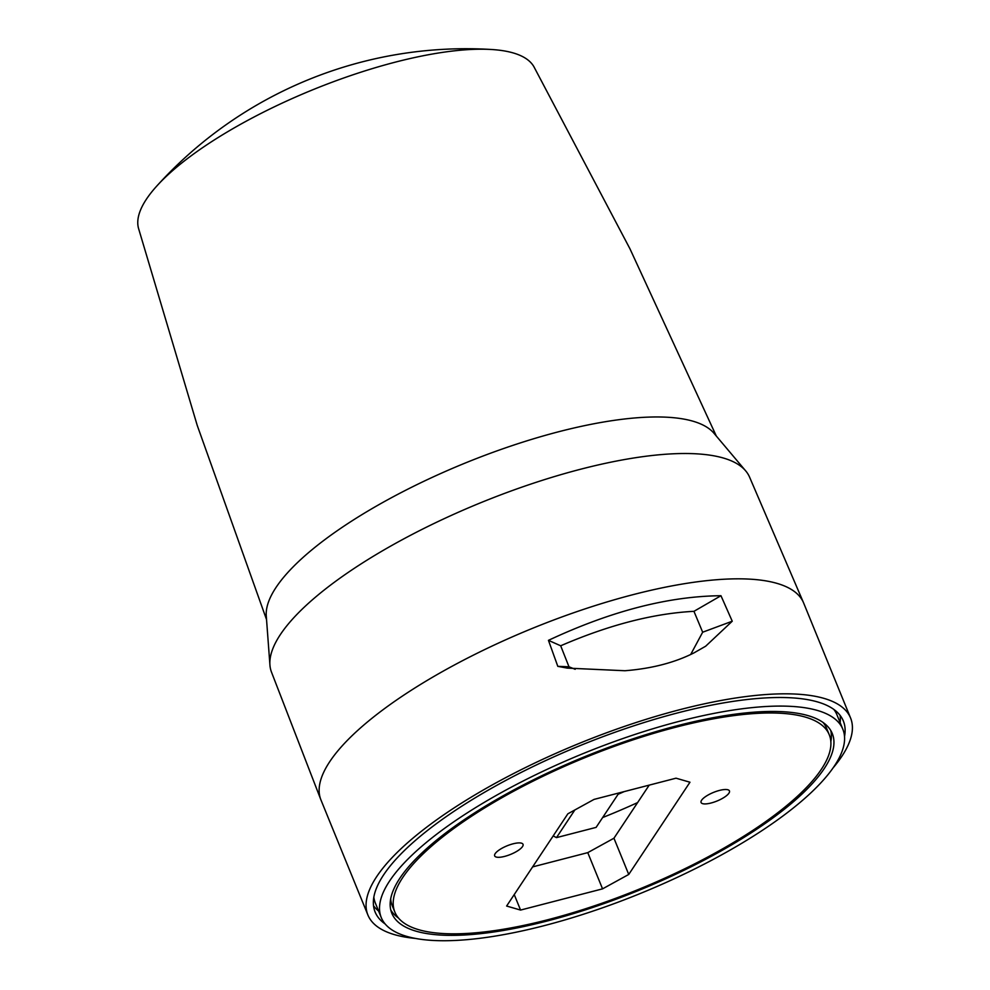 <?xml version="1.0" encoding="UTF-8"?>
<svg xmlns="http://www.w3.org/2000/svg" width="990" height="990" viewBox="0 0 990 990"><rect width="100%" height="100%" fill="white"/><g stroke="black" fill="none" stroke-linecap="round" stroke-linejoin="round"><path stroke-width="1.49" d="M829.261 734.766A234.593 71.119 157.8 0 0 675.96 727.167A234.593 71.119 157.8 0 0 394.849 912.05A234.593 71.119 157.8 0 0 548.151 919.648A234.593 71.119 157.8 0 0 829.261 734.766L826.675 728.442A234.593 71.119 157.8 0 0 823.024 722.44M676.851 725.831A237.86 72.109 157.8 0 0 391.83 913.275A237.86 72.109 157.8 0 0 547.26 920.985A237.86 72.109 157.8 0 0 832.281 733.541A237.86 72.109 157.8 0 0 676.851 725.831M390.79 910.02A237.86 72.109 157.8 0 0 398.512 918.052M513.018 843.827A15.308 4.641 157.8 0 0 494.666 855.892A15.308 4.641 157.8 0 0 504.677 856.387A15.308 4.641 157.8 0 0 523.029 844.322A15.308 4.641 157.8 0 0 513.018 843.827M719.433 790.428A15.308 4.641 157.8 0 0 701.081 802.494A15.308 4.641 157.8 0 0 711.092 803.001A15.308 4.641 157.8 0 0 729.444 790.923A15.308 4.641 157.8 0 0 719.433 790.428M833.84 709.422A249.257 75.562 -22.2 0 1 836.971 714.854L842.837 729.234A249.257 75.562 -22.2 0 1 544.154 925.662A249.257 75.562 -22.2 0 1 381.274 917.594A249.257 75.562 -22.2 0 1 679.957 721.153A249.257 75.562 -22.2 0 1 842.837 729.234M637.622 802.581A225.472 68.36 -22.2 0 1 602.65 817.542M514.231 894.564L520.567 910.07L506.62 906.036L567.864 813.805L594.05 799.4L676.034 778.19L689.968 782.224L628.737 874.455L602.551 888.859L587.763 852.638L613.949 838.221L628.737 874.455M532.608 866.906L587.763 852.638M613.949 838.221L649.205 785.132M390.679 898.87A234.593 71.119 157.8 0 0 392.263 905.726L394.849 912.05M830.845 741.621A237.86 72.109 157.8 0 0 830.746 730.471M381.274 917.594L375.408 903.214A249.257 75.562 -22.2 0 1 373.836 897.15M520.567 910.07L602.551 888.859M367.896 914.995L320.97 800.007A260.667 79.027 -22.2 0 1 320.81 799.598L271.507 672.173A258.167 78.272 -22.2 0 1 269.985 665.726A258.167 78.272 -22.2 0 1 450.24 515.889A258.167 78.272 -22.2 0 1 725.039 458.531A258.167 78.272 -22.2 0 1 746.126 471.413A258.167 78.272 -22.2 0 1 749.554 477.081L803.484 602.625A260.667 79.027 -22.2 0 1 803.657 603.034L850.583 718.022A260.667 79.027 157.8 0 0 630.271 724.445A260.667 79.027 157.8 0 0 376.658 876.67A260.667 79.027 157.8 0 0 367.896 914.995A260.667 79.027 157.8 0 0 415.317 938.409M320.81 799.598A260.667 79.027 -22.2 0 1 329.732 761.681A260.667 79.027 -22.2 0 1 540.788 624.999A260.667 79.027 -22.2 0 1 778.734 583.902A260.667 79.027 -22.2 0 1 803.484 602.625M720.968 595.72L732.241 621.225L705.66 646.21L694.015 652.868C674.598 662.681 651.568 668.634 624.925 670.737L567.245 668.114L557.803 666.344L548.448 640.344C610.929 611.102 668.436 596.228 720.968 595.72L693.953 611.325C653.363 613.454 608.937 624.938 560.687 645.789L568.99 666.79L575.19 669.302M833.073 767.918A260.667 79.027 157.8 0 0 841.822 756.348A260.667 79.027 157.8 0 0 850.583 718.022M548.448 640.344L560.687 645.789M732.241 621.225L702.665 632.214L693.953 611.325M557.803 666.344L568.99 666.79M690.686 654.501L702.665 632.214M844.52 736.51A252.846 76.651 157.8 0 0 843.171 720.584A252.846 76.651 157.8 0 0 628.984 727.427A252.846 76.651 157.8 0 0 383.637 874.863A252.846 76.651 157.8 0 0 374.975 911.654A252.846 76.651 157.8 0 0 385.16 923.967M378.588 911.01A252.623 76.589 -22.2 0 1 373.527 905.702M840.052 715.312A252.623 76.589 -22.2 0 1 840.151 722.651M618.107 794.265A240.719 72.975 157.8 0 0 624.232 791.592M746.126 471.413L713.555 432.779A242.946 73.656 157.8 0 0 694.572 421.69A242.946 73.656 157.8 0 0 437.877 474.792A242.946 73.656 157.8 0 0 266.223 615.335L269.985 665.726M716.178 435.749L629.962 248.812L533.969 66.837A213.729 64.796 157.8 0 0 514.614 53.361A213.729 64.796 157.8 0 0 491.535 49.5A213.729 64.796 157.8 0 0 228.975 130.952A213.729 64.796 157.8 0 0 156.692 186.145A213.729 64.796 157.8 0 0 138.489 228.232L197.233 425.403L266.434 619.282M553.187 835.919L556.479 837.627L574.843 809.969M618.985 792.941L596.116 827.38L556.479 837.627M491.535 49.5A417.062 417.062 0 0 0 156.692 186.145"/></g></svg>
